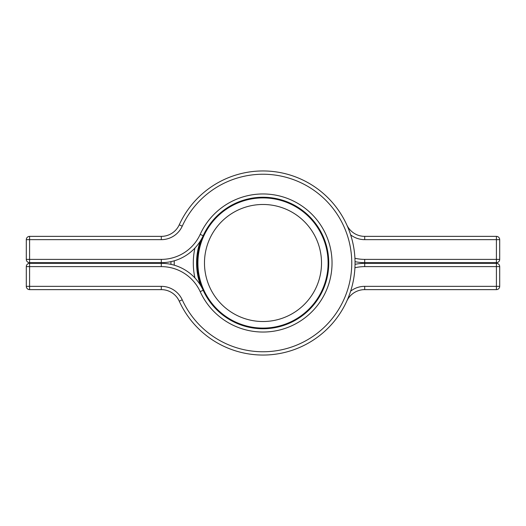 <?xml version="1.0" encoding="UTF-8"?>
<svg xmlns="http://www.w3.org/2000/svg" width="526" height="526" viewBox="0 0 526 526"><rect width="100%" height="100%" fill="white"/><g stroke="black" fill="none" stroke-linecap="round" stroke-linejoin="round"><path stroke-width="0.79" d="M263 321.517A58.517 58.517 0 0 0 313.68 233.741A58.517 58.517 0 0 0 212.32 233.741A58.517 58.517 0 0 0 263 321.517M263 328.092A65.093 65.093 0 0 1 197.907 263A65.093 65.093 0 0 1 263 197.907A65.093 65.093 0 0 1 328.092 263A65.093 65.093 0 0 1 263 328.092M364.709 266.616L364.709 263.329L496.412 263.329A3.287 3.287 0 0 1 499.7 266.616L499.7 286.341A3.287 3.287 0 0 1 496.412 289.629L364.709 289.629A19.725 19.725 0 0 0 346.759 301.174A92.05 92.05 0 0 1 263 355.05A92.05 92.05 0 0 0 288.886 174.665A92.05 92.05 0 0 0 179.241 224.826A92.05 92.05 0 0 1 346.759 224.826A19.725 19.725 0 0 0 364.709 236.371L496.412 236.371A3.287 3.287 0 0 1 499.7 239.659L499.7 259.384A3.287 3.287 0 0 1 496.412 262.671L364.709 262.671A46.025 46.025 0 0 1 355.037 261.646A92.05 92.05 0 0 1 355.037 264.354A46.025 46.025 0 0 1 364.709 263.329A46.025 46.025 0 0 0 355.037 264.354A46.025 46.025 0 0 1 364.709 263.329A46.025 46.025 0 0 0 355.037 264.354A92.05 92.05 0 0 0 355.037 261.646A46.025 46.025 0 0 0 364.709 262.671L364.709 259.384L496.412 259.384L496.412 239.659L364.709 239.659A23.012 23.012 0 0 1 350.645 234.859A23.012 23.012 0 0 0 364.709 239.659L364.709 236.371A19.725 19.725 0 0 1 346.759 224.826A19.725 19.725 0 0 0 364.709 236.371A19.725 19.725 0 0 1 346.759 224.826A92.05 92.05 0 0 0 179.241 224.826A92.05 92.05 0 0 1 319.88 190.629A92.05 92.05 0 0 1 319.88 335.371A92.05 92.05 0 0 1 179.241 301.174A92.05 92.05 0 0 0 319.88 335.371A92.05 92.05 0 0 0 319.88 190.629A92.05 92.05 0 0 0 179.241 224.826A92.05 92.05 0 0 1 354.116 276.078A92.05 92.05 0 0 1 263 355.05A92.05 92.05 0 0 0 346.759 301.174A19.725 19.725 0 0 1 364.709 289.629L364.709 286.341L496.412 286.341L496.412 266.616L364.709 266.616A42.737 42.737 0 0 0 354.925 267.754M170.963 264.354A92.05 92.05 0 0 1 170.963 261.646A92.05 92.05 0 0 0 170.963 264.354A92.05 92.05 0 0 1 170.963 261.646A92.05 92.05 0 0 0 170.963 264.354M161.291 259.384L161.291 262.671A46.025 46.025 0 0 0 203.167 235.733A65.75 65.75 0 0 0 258.779 328.612A65.75 65.75 0 0 1 203.167 235.733A65.75 65.75 0 0 0 235.733 322.832A65.75 65.75 0 0 0 322.832 290.267A65.75 65.75 0 0 1 267.925 328.566A65.75 65.75 0 0 0 322.832 290.267A65.75 65.75 0 0 1 235.733 322.832A65.75 65.75 0 0 1 203.167 235.733A46.025 46.025 0 0 1 161.291 262.671L29.587 262.671A3.287 3.287 0 0 1 26.3 259.384L26.3 239.659A3.287 3.287 0 0 1 29.587 236.371L161.291 236.371A19.725 19.725 0 0 0 179.241 224.826A92.05 92.05 0 0 1 319.88 190.629A92.05 92.05 0 0 1 319.88 335.371A92.05 92.05 0 0 1 179.241 301.174A19.725 19.725 0 0 0 161.291 289.629L29.587 289.629L29.587 286.341L161.291 286.341A23.012 23.012 0 0 1 182.233 299.813A88.763 88.763 0 0 0 317.849 332.787A88.763 88.763 0 0 0 317.849 193.213A88.763 88.763 0 0 0 182.233 226.187A88.763 88.763 0 0 0 182.226 226.193A23.012 23.012 0 0 1 161.291 239.659A23.012 23.012 0 0 0 175.355 234.859A23.012 23.012 0 0 1 161.291 239.659L29.587 239.659L29.587 259.384L161.291 259.384A42.737 42.737 0 0 0 200.176 234.372A69.037 69.037 0 0 1 305.665 208.723A69.037 69.037 0 0 1 305.665 317.277A69.037 69.037 0 0 1 200.176 291.628A42.737 42.737 0 0 0 161.291 266.616L29.587 266.616L29.587 286.341L26.3 286.341L26.3 266.616A3.287 3.287 0 0 1 29.587 263.329L161.291 263.329A46.025 46.025 0 0 1 203.167 290.267A65.75 65.75 0 0 0 303.633 314.693A65.75 65.75 0 0 0 303.633 211.307A65.75 65.75 0 0 0 203.167 235.733A65.75 65.75 0 0 1 303.633 211.307A65.75 65.75 0 0 1 303.633 314.693A65.75 65.75 0 0 1 203.167 290.267A65.75 65.75 0 0 0 303.633 314.693A65.75 65.75 0 0 0 303.633 211.307A65.75 65.75 0 0 0 203.167 235.733A46.025 46.025 0 0 1 161.291 262.671A46.025 46.025 0 0 0 203.167 235.733A65.75 65.75 0 0 1 303.633 211.307A65.75 65.75 0 0 1 303.633 314.693A65.75 65.75 0 0 1 203.167 290.267A46.025 46.025 0 0 0 161.291 263.329L161.291 266.616M261.166 328.724L266.241 328.671M200.34 241.007A66.407 66.407 0 0 0 200.34 284.993A66.407 66.407 0 0 1 200.34 241.007M175.355 291.141A23.012 23.012 0 0 0 161.291 286.341L161.291 289.629A19.725 19.725 0 0 1 179.241 301.174A19.725 19.725 0 0 0 161.291 289.629A19.725 19.725 0 0 1 179.241 301.174A92.05 92.05 0 0 0 319.88 335.371A92.05 92.05 0 0 0 319.88 190.629A92.05 92.05 0 0 0 179.241 224.826L182.233 226.187A23.012 23.012 0 0 1 161.291 239.659L161.291 236.371A19.725 19.725 0 0 0 179.241 224.826M26.3 286.341A3.287 3.287 0 0 0 29.587 289.629A3.287 3.287 0 0 1 26.3 286.341M354.925 258.246A42.737 42.737 0 0 0 364.709 259.384M174.264 260.804A88.763 88.763 0 0 0 174.264 265.196A88.763 88.763 0 0 1 174.264 260.804M350.645 291.141A23.012 23.012 0 0 1 364.709 286.341A23.012 23.012 0 0 0 350.645 291.141M496.412 236.371L496.412 239.659L499.7 239.659M499.7 286.341L496.412 286.341L496.412 289.629M499.7 259.384L496.412 259.384L496.412 262.671M496.412 263.329L496.412 266.616L499.7 266.616M194.922 277.938A69.695 69.695 0 0 1 194.922 248.062M179.241 301.174L182.233 299.813A23.012 23.012 0 0 0 161.291 286.341M29.587 236.371A3.287 3.287 0 0 0 26.3 239.659L29.587 239.659L29.587 236.371M29.587 259.384L26.3 259.384A3.287 3.287 0 0 0 29.587 262.671L29.587 259.384M200.176 234.372L203.167 235.733M200.176 291.628L203.167 290.267M26.3 266.616L29.587 266.616L29.587 263.329"/></g></svg>
